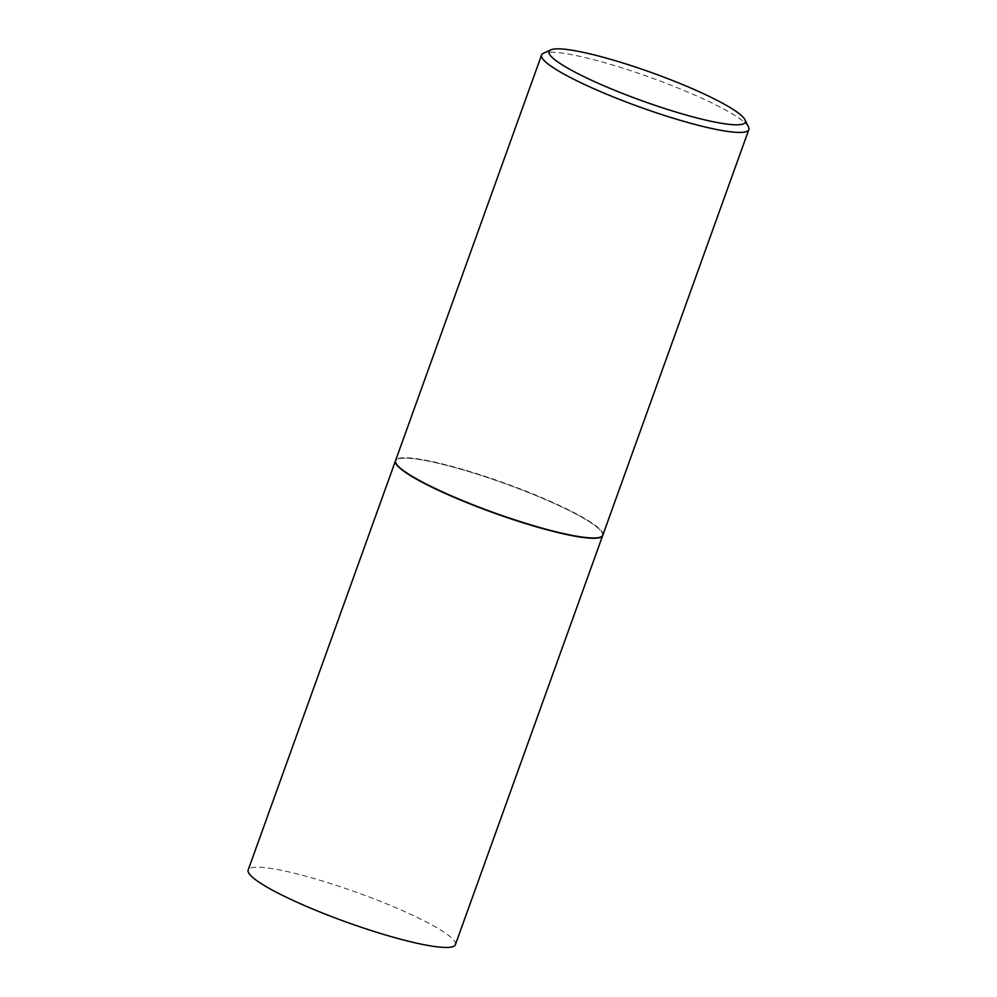 <?xml version="1.0" encoding="UTF-8"?>
<svg xmlns="http://www.w3.org/2000/svg" width="997" height="997" viewBox="0 0 997 997"><rect width="100%" height="100%" fill="white"/><g stroke="black" fill="none" stroke-linecap="round" stroke-linejoin="round"><path stroke-width="0.75" stroke-dasharray="4.99 3.74" d="M455.405 944.633A110.131 15.703 19.8 0 0 399.76 909.414A110.131 15.703 19.8 0 0 248.166 870.02M602.761 535.314A110.131 15.703 19.8 0 0 547.079 500.232A110.131 15.703 19.8 0 0 395.535 460.701M600.605 537.084A109.844 15.665 19.8 0 0 546.942 500.232A109.844 15.665 19.8 0 0 441.384 464.041A109.844 15.665 19.8 0 0 396.071 463.443M602.824 535.177A110.131 15.703 19.8 0 0 547.179 499.958A110.131 15.703 19.8 0 0 395.572 460.564M748.523 127.08A110.131 15.703 19.8 0 0 693.189 94.391A110.131 15.703 19.8 0 0 543.44 53.252"/><path stroke-width="1.5" d="M395.535 460.701A110.131 15.703 19.8 0 0 395.485 460.838L248.166 870.02A110.131 15.703 19.8 0 0 303.811 905.239A110.131 15.703 19.8 0 0 455.405 944.633L602.724 535.451A110.131 15.703 19.8 0 0 602.761 535.314M395.485 460.838A110.131 15.703 19.8 0 0 451.13 496.045A110.131 15.703 19.8 0 0 602.724 535.451M550.843 49.862L543.44 53.252A110.131 15.703 19.8 0 0 541.595 54.985L395.572 460.564A110.131 15.703 19.8 0 0 395.896 463.082L396.071 463.443A109.844 15.665 19.8 0 0 451.255 496.057A109.844 15.665 19.8 0 0 600.605 537.084L600.967 536.909A110.131 15.703 19.8 0 0 602.824 535.177L748.834 129.598A110.131 15.703 19.8 0 0 748.523 127.08L744.983 119.752A104.261 14.868 19.8 0 0 692.603 88.808A104.261 14.868 19.8 0 0 550.843 49.862A104.261 14.868 19.8 0 0 601.764 84.845A104.261 14.868 19.8 0 0 701.975 119.204A104.261 14.868 19.8 0 0 744.983 119.752M395.896 463.082A110.131 15.703 19.8 0 0 451.23 495.771A110.131 15.703 19.8 0 0 600.967 536.909M541.595 54.985A110.131 15.703 19.8 0 0 597.24 90.204A110.131 15.703 19.8 0 0 748.834 129.598"/></g></svg>
